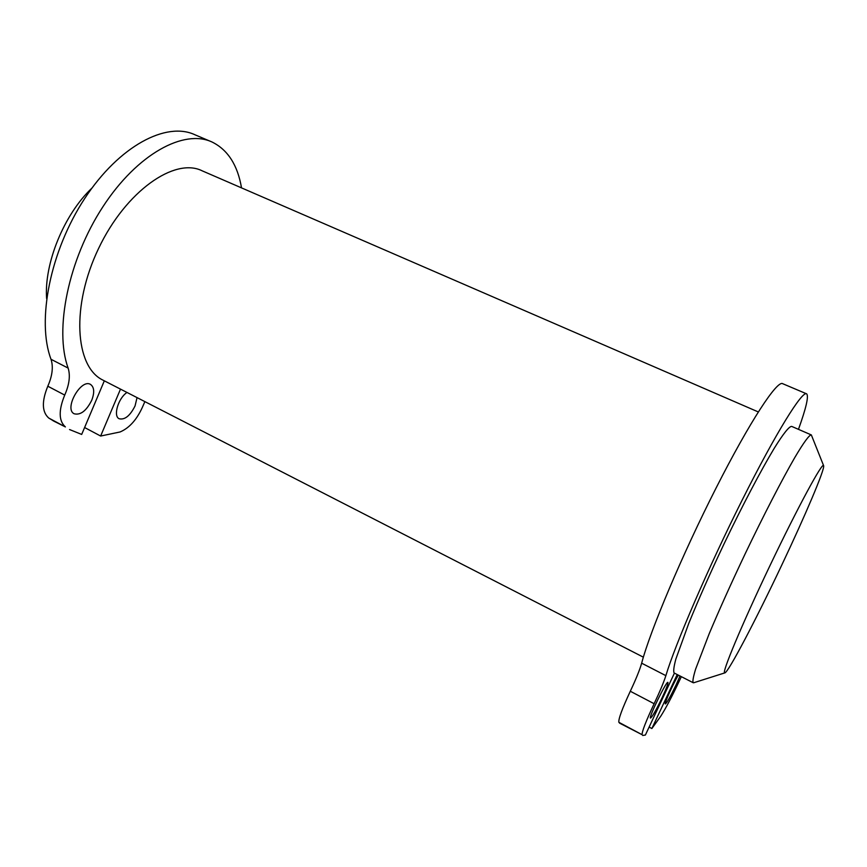 <?xml version="1.0" encoding="UTF-8"?>
<svg xmlns="http://www.w3.org/2000/svg" width="867" height="867" viewBox="0 0 867 867"><rect width="100%" height="100%" fill="white"/><g stroke="black" fill="none" stroke-linecap="round" stroke-linejoin="round"><path stroke-width="1.3" d="M91.935 188.096C64.06 214.366 44 263.568 46.612 298.497M758.289 411.933L202.239 170.853C174.874 157.014 125.834 190.978 98.578 248.482C71.018 305.834 74.996 366.297 102.479 379.887L103.747 380.537M210.508 141.364L194.977 134.786C166.41 121.261 119.213 145.786 84.706 198.51C50.102 251.072 36.512 321.018 51.012 359.285C53.451 366.828 52.378 375.801 47.804 386.216C41.605 401.421 41.93 412.042 48.78 418.067L55.022 421.785M241.525 187.89C237.645 165.12 227.848 149.839 212.144 142.058C184.14 128.76 137.376 153.708 102.859 206.834C68.233 259.775 54.188 329.948 68.135 368.096L51.012 359.285M126.983 392.448C118.237 398.191 112.948 416.084 119.147 418.739C124.761 420.105 130.061 415.835 135.057 405.929L137.051 397.606M53.017 420.712L65.393 426.932C58.696 420.972 58.479 410.351 64.722 395.081C69.327 384.612 70.465 375.617 68.135 368.096M69.555 429.544L81.682 434.432L104.322 380.83L84.608 427.529L100.637 436.036L120.069 431.972C129.649 427.919 137.376 419.054 143.239 405.377L144.865 401.616M120.502 389.12L100.637 436.036M811.154 434.855L791.755 426.434C789.479 425.99 783.497 433.327 774.188 448.369C761.063 470.12 742.477 505.439 724.108 543.761C710.181 573.174 698.379 599.78 688.691 623.579L675.859 659.05C673.832 666.625 673.247 671.264 674.103 672.955L674.331 673.063M677.203 674.537L651.865 728.529L660.643 716.38C665.726 708.437 671.947 696.634 679.305 680.974L681.343 676.661M798.464 429.349C806.158 408.01 808.878 396.176 806.646 393.846C802.452 390.215 776.073 432.481 742.26 499.901C708.458 567.191 675.382 643.856 665.867 675.642L641.656 663.19C639.813 669.714 636.031 679.067 630.298 691.248C622.127 708.848 618.312 719.198 618.875 722.309L620.035 723.381M619.612 723.154L642.111 734.707C641.862 731.748 645.861 721.42 654.13 703.722C659.906 691.465 663.819 682.112 665.867 675.642M642.675 735.465L645.384 735.043L674.428 673.117M678.308 675.1C672.89 684.312 664.068 703.971 665.347 703.939C666.896 702.909 670.484 696.559 676.097 684.887L680.021 675.978M662.215 697.501C666.344 688.582 668.24 683.543 667.915 682.405C666.777 680.227 648.386 717.822 650.478 718.071C652.233 716.966 656.146 710.116 662.215 697.501M806.364 393.726L782.749 383.723C777.428 379.638 750.031 421.113 716.131 487.926C682.253 554.609 650.066 631.057 641.656 663.19M651.865 728.529L649.123 727.066M782.077 564.417C805.194 515.605 824.853 469.491 823.65 465.752C823.162 460.485 798.279 506.274 769.918 565.739C741.523 625.183 720.986 674.591 724.79 672.9C728.204 672.781 756.403 618.843 782.077 564.417M823.585 465.601L811.339 434.931C809.464 434.649 803.85 442.203 794.833 457.473C782.077 479.538 763.664 515.182 745.208 553.72C731.184 583.296 719.177 609.978 709.173 633.766L695.627 669.118C693.351 676.596 692.505 681.126 693.101 682.687L693.882 682.708M91.707 400.337C94.676 392.502 94.286 387.202 90.558 384.449C80.989 378.196 63.735 408.975 74.161 413.776C80.49 415.391 86.332 410.915 91.707 400.337M64.722 395.081L47.804 386.216M65.393 426.932L48.78 418.067M654.13 703.722L630.298 691.248M642.111 734.707L618.875 722.309M643.368 657.186L102.479 379.887M724.79 672.9L693.622 682.784M693.101 682.687L674.103 672.955"/></g></svg>
